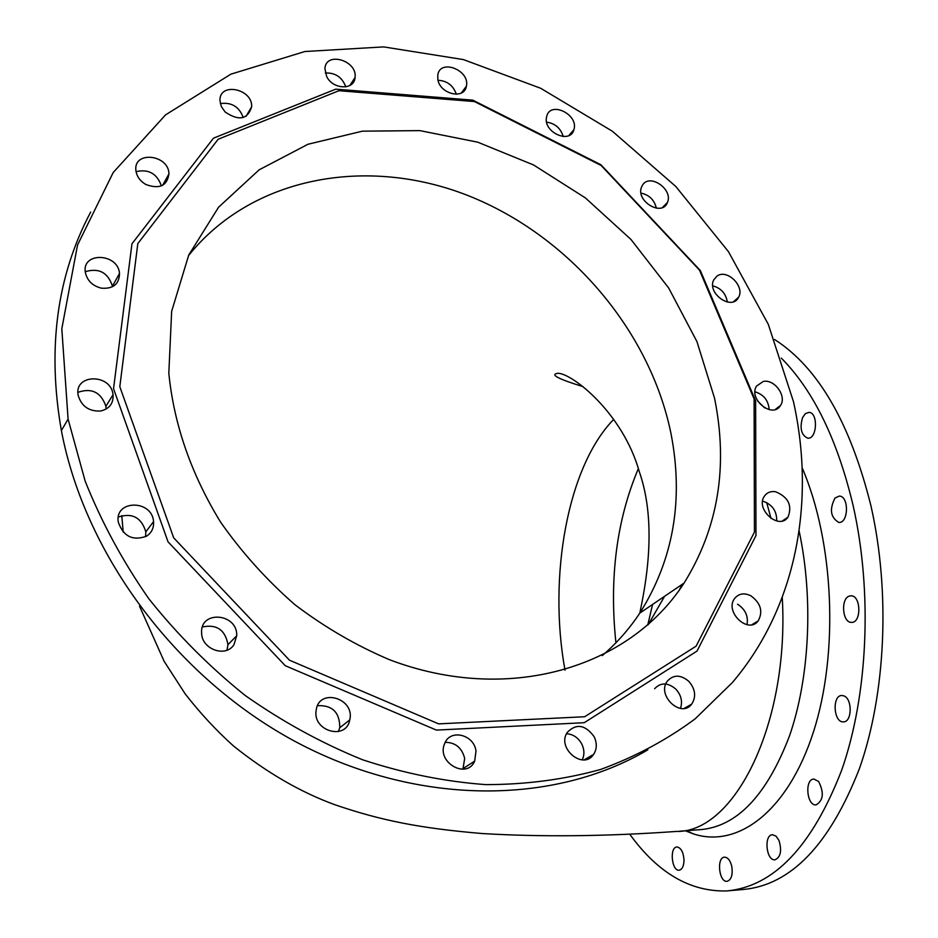 <?xml version="1.0" encoding="UTF-8"?>
<svg xmlns="http://www.w3.org/2000/svg" width="938" height="938" viewBox="0 0 938 938"><rect width="100%" height="100%" fill="white"/><g stroke="black" fill="none" stroke-linecap="round" stroke-linejoin="round"><path stroke-width="1.41" d="M679.393 589.92L682.137 584.386M679.229 831.232L700.088 829.673C736.869 826.706 766.651 795.53 789.421 736.131C809.682 677.951 813.598 598.503 799.106 530.849M685.303 830.775L693.417 833.894C737.866 848.538 787.873 811.3 813.387 732.109C838.971 653.165 834.093 541.918 802.142 467.769M764.611 407.878L757.67 401.065M802.565 417.574L805.402 413.623L808.919 412.368C818.405 412.368 817.174 439.43 807.759 438.187C801.263 435.22 799.539 428.349 802.565 417.574M835.008 498.019L839.24 496.096C849.171 495.874 848.679 523.486 838.783 522.431C830.529 517.483 829.262 509.346 835.008 498.019M843.837 695.867C852.583 698.681 852.138 722.401 843.356 721.861C833.436 722.67 831.959 695.035 841.937 695.504L843.837 695.867M731.839 866.689C732.895 875.084 731.288 879.961 727.009 881.333C718.883 882.412 716.386 857.086 724.617 857.168C727.982 857.426 730.385 860.592 731.839 866.689M629.82 834.304C657.819 872.961 690.098 891.839 726.68 890.948C773.862 886.645 812.226 846.311 841.773 769.934C868.002 694.906 872.668 592.077 853.111 505.5C837.446 439.77 813.527 390.642 781.331 358.117M684.013 860.123C683.825 866.196 682.196 869.549 679.112 870.194C671.585 871.191 669.369 846.862 676.978 846.979C681.07 847.753 683.415 852.138 684.013 860.123M818.604 781.483C824.244 792.68 823.4 800.489 816.072 804.91C806.633 805.93 804.441 778.821 813.973 779.056L818.604 781.483M778.986 840.46C782.011 850.789 780.662 857.238 774.952 859.818C766.147 860.92 763.638 834.621 772.537 834.738L776.054 836.168L778.986 840.46M849.722 595.993L851.012 595.829C861.084 595.313 861.588 623.125 851.493 622.363C842.172 622.949 840.495 597.776 849.722 595.993M729.799 890.666L743.154 889.494C790.793 885.155 829.52 844.927 859.349 768.82C885.824 694.061 890.561 591.655 870.851 505.43C850.156 422.686 818.053 367.368 774.542 339.462M615.914 642.8C609.149 578.125 616.618 520.086 638.321 468.695M106.029 409.132L105.912 406.295C101.023 392.272 91.701 387.617 77.948 392.33M727.325 302.083C725.93 293.571 721.076 288.154 712.751 285.832M769.172 409.66C768.492 400.538 763.767 394.581 754.996 391.791M456.337 94.269C453.265 85.452 447.156 80.785 438.023 80.269M746.976 624.696C748.489 616.16 745.347 609.337 737.538 604.213M112.501 286.758L112.443 286.16C107.94 272.489 98.877 267.67 85.264 271.692M145.578 536.712L145.824 531.858C141.439 517.553 132.293 512.605 118.364 517.002M243.259 117.531C239.167 106.698 231.534 102.054 220.324 103.59M462.926 769.219L464.685 758.408C461.906 747.774 455.422 742.415 445.233 742.333M647.818 749.825C554.417 805.003 419.204 806.375 298.765 743.377C178.548 680.273 85.17 556.433 61.38 430.565C47.064 348.713 56.831 275.878 90.681 212.047M338.384 731.617L339.779 727.583C339.755 712.352 332.333 705.048 317.536 705.669M680.46 708.413C682.747 701.589 681.223 695.175 675.876 689.16C667.903 682.407 660.809 682.266 654.607 688.726M582.228 759.897C584.609 754.832 584.433 749.497 581.701 743.869C578.101 737.549 573.048 734.173 566.529 733.727M345.794 86.882C342.194 77.233 335.37 72.601 325.31 73M226.949 650.198L227.969 644.664C225.249 629.926 216.748 624.028 202.456 626.959M563.21 136.549C560.678 128.201 555.155 123.406 546.643 122.175M161.383 185.9C157.033 173.577 148.591 168.828 136.057 171.642M656.365 208.201C654.372 199.946 649.26 194.916 641.029 193.111M776.699 520.977C776.899 510.964 772.209 504.339 762.617 501.091M100.507 411.032C109.359 408.956 113.545 403.504 113.052 394.699C111.012 373.207 73.656 373.758 78.182 395.402C81.477 406.271 88.922 411.477 100.507 411.032M717.113 276.018L713.806 279.77C706.42 293.277 732.144 311.334 738.605 297.229C745.077 286.407 727.138 268.678 717.113 276.018M763.286 381.461L756.544 386.057C747.914 399.131 772.748 419.192 780.51 405.451C787.064 396.328 774.518 378.858 763.286 381.461M437.812 79.273C439.676 94.128 464.474 100.061 466.374 86.214C470.29 70.233 439.992 58.332 437.776 75.063L437.812 79.273M750.857 595.794C744.291 592.64 738.945 593.473 734.794 598.268C723.984 611.377 748.114 634.674 758.197 620.886C763.227 611.494 760.788 603.122 750.857 595.794M101.281 288.154C113.158 289.103 119.243 284.202 119.513 273.45C118.047 252.943 81.594 251.677 85.346 272.43C87.164 280.603 92.475 285.844 101.281 288.154M146.492 536.196C151.639 532.784 153.996 527.918 153.551 521.61C152.097 499.297 114.19 499.743 118.317 522.208C123.382 536.454 132.774 541.12 146.492 536.196M225.085 111.95C238.803 121.248 247.655 119.525 251.654 106.803C252.744 88.571 219.093 81.864 219.961 100.612L221.321 106.522L225.085 111.95M475.988 751.057C474.053 734.348 449.877 728.58 444.612 743.693C436.193 762.231 466.772 779.877 474.675 761.128L475.988 751.057M113.545 388.684L131.965 243.786L213.465 138.191L335.734 89.157L472.834 100.155L600.941 164.771L700.346 270.543L755.629 400.866L755.981 535.551L697.028 651.078L584.233 722.706L436.393 730.092L285.293 665.734L168.031 541.824L113.545 388.684M793.454 401.593C815.884 502.299 796.163 607.566 732.402 682.512L695.21 718.801C666.883 739.859 635.331 756.755 600.555 769.477C564.242 779.548 525.984 784.59 485.778 784.625C444.917 781.635 403.844 773.346 362.56 759.757C321.711 743.189 282.631 721.791 245.31 695.574C209.561 666.871 177.388 634.592 148.802 598.725C122.714 561.299 101.503 522.091 85.159 481.112L68.087 419.122L61.814 328.757L77.549 244.982L113.205 172.522L165.592 114.846L230.842 74.184L304.885 51.52L383.665 46.9L463.407 59.586L540.675 88.266L612.362 131.226L675.77 186.451L728.451 251.654L768.281 324.302L793.454 401.593M349.804 719.716C355.045 698.024 318.85 687.601 316.188 710.16C312.166 731.136 346.251 740.868 349.768 719.892L349.804 719.716M688.914 681.434C680.847 674.61 673.707 674.445 667.469 680.965C656.119 694.917 680.976 718.707 691.669 704.145C696.359 696.805 695.433 689.231 688.914 681.434M594.047 736.541C585.148 724.628 576.213 723.257 567.244 732.426C556.41 748.219 583.377 770.59 593.637 754.363C597.014 748.993 597.154 743.048 594.047 736.541M326.694 76.576C332.967 89.743 354.482 90.353 355.068 77.491C357.589 60.431 325.615 51.027 324.911 68.72L326.694 76.576M233.972 644.652L236.716 635.741C237.748 613.053 199.817 609.935 201.623 633.021C201.6 649.331 225.847 657.972 233.972 644.652M546.514 117.238C543.008 132.199 570.257 144.569 573.868 129.725C579.109 114.717 550.36 100.495 546.713 116.359L546.514 117.238M145.847 184.493C159.437 189.464 167.14 185.923 168.957 173.847C168.664 154.442 133.466 150.549 135.881 170.341C136.643 176.274 139.961 180.999 145.847 184.493M642.495 185.149L641.557 187.014C635.436 201.154 662.287 217.124 667.422 202.467C673.531 189.511 649.647 172.885 642.495 185.149M775.62 491.758C770.86 491.008 767.167 492.415 764.552 495.956C754.738 508.853 778.974 530.732 787.99 517.143C792.481 505.559 788.354 497.105 775.62 491.758M119.806 386.691L137.816 243.587L218.167 139.234L338.899 90.716L474.417 101.55L601.117 165.451L699.455 270.074L754.117 398.978L754.433 532.104L696.102 646.165L584.632 716.749L438.632 723.866L289.49 660.211L173.694 537.849L119.806 386.691M714.557 398.216C728.357 466.503 718.191 528.117 684.072 583.073C629.457 667.903 508.173 704.837 389.598 659.754C356.334 645.649 324.829 627.346 295.06 604.822C266.814 580.2 242.004 552.646 220.618 522.185C191.223 474.229 173.952 424.574 168.817 373.23L171.654 311.31L188.737 255.054L218.589 207.204L259.146 169.825L307.957 144.264L362.42 131.168L419.861 130.617L477.723 142.177L533.628 164.994L585.359 197.895L630.957 239.448L668.653 287.966L696.934 341.584L714.557 398.216M664.585 596.298L648.287 624.567M782.257 597.318C789.538 723.831 734.466 832.85 676.38 831.443C606.464 836.403 541.754 837.095 482.273 833.542C420.634 828.324 381.614 820.727 334.889 804.745C300.594 792.211 266.838 772.654 233.632 746.085C216.76 731.019 200.638 713.654 185.255 694.003L164.115 661.267L139.516 606.159M766.686 502.545L771.024 518.491M602.243 655.627C616.805 643.105 629.328 628.929 639.822 613.1C673.449 559.669 683.837 499.86 671.01 433.661C649.952 330.305 568.92 235.461 468.027 195.573C367.321 155.896 252.052 176.309 188.456 255.675M613.745 419.356C567.549 466.491 547.933 576.671 565.004 670.178M123.195 532.104L121.788 515.583M652.567 604.447L647.759 625.048M686.51 830.693L693.417 833.894M61.38 430.565L68.087 419.122M463.36 768.374L474.675 761.128M339.744 727.759L349.768 719.892M246.037 116.371L251.654 106.803M684.259 708.378L691.669 704.145M145.824 531.858L153.551 521.61M584.128 759.862L593.637 754.363M112.443 286.16L119.513 273.45M349.827 85.51L355.068 77.491M751.959 624.685L758.197 620.886M227.969 644.664L236.716 635.741M461.344 92.991L466.374 86.214M568.92 135.518L573.868 129.725M775.269 409.472L780.51 405.451M162.649 185.29L168.957 173.847M733.563 301.673L738.605 297.229M662.474 207.486L667.422 202.467M105.912 406.295L113.052 394.699M782.398 520.93L787.99 517.143M583.002 386.62C558.04 378.94 549.668 374.485 557.876 373.265C572.121 373.312 622.809 412.837 639.317 471.744C657.866 524.682 645.168 587.118 639.822 613.1L684.072 583.073"/></g></svg>
